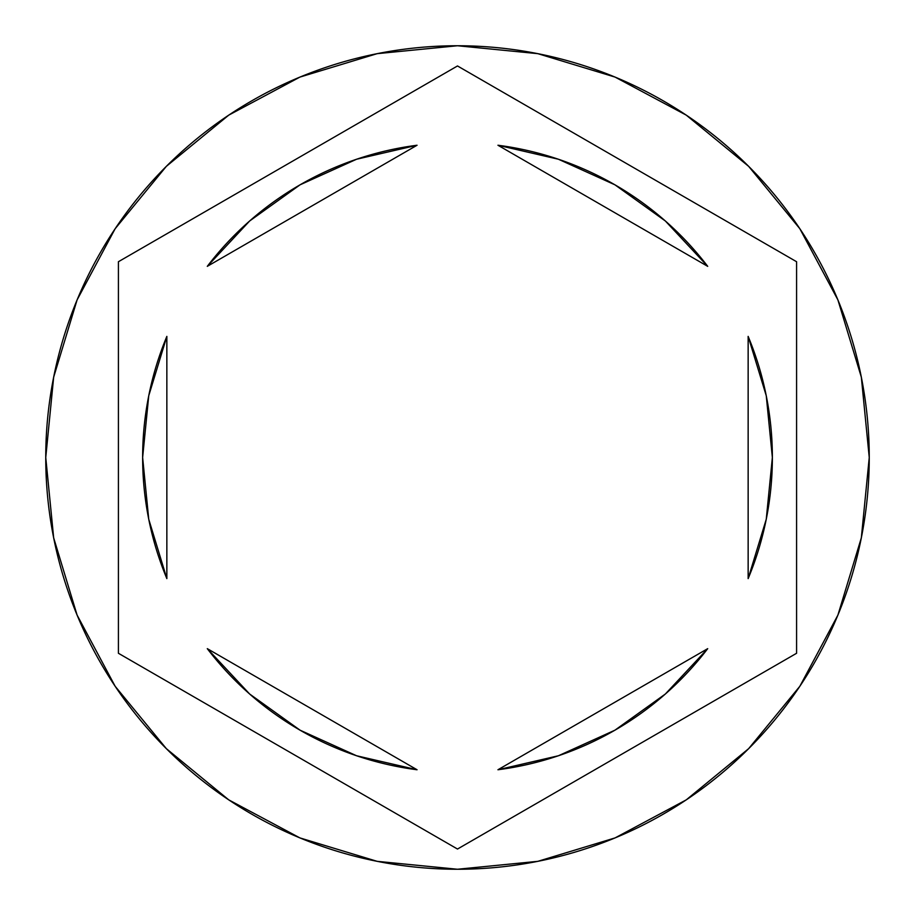 <?xml version="1.0" encoding="UTF-8"?>
<svg xmlns="http://www.w3.org/2000/svg" width="915" height="915" viewBox="0 0 915 915"><rect width="100%" height="100%" fill="white"/><g stroke="black" fill="none" stroke-linecap="round" stroke-linejoin="round"><path stroke-width="1.37" d="M45.75 457.5A411.75 411.75 0 0 1 457.5 45.75A411.75 411.75 0 0 1 869.25 457.5A411.75 411.75 0 0 0 457.5 45.75A411.75 411.75 0 0 0 45.75 457.5L53.665 537.826L77.089 615.074L115.141 686.261L166.347 748.653L228.739 799.859L299.926 837.911L377.174 861.335L457.5 869.25L537.826 861.335L615.074 837.911L686.261 799.859L748.653 748.653L799.859 686.261L837.911 615.074L861.335 537.826L869.25 457.5L861.335 377.174L837.911 299.926L799.859 228.739L748.653 166.347L686.261 115.141L615.074 77.089L537.826 53.665L457.5 45.75L377.174 53.665L299.926 77.089L228.739 115.141L166.347 166.347L115.141 228.739L77.089 299.926L53.665 377.174L45.75 457.5A411.75 411.75 0 0 0 457.5 869.25A411.75 411.75 0 0 0 869.25 457.5A411.75 411.75 0 0 1 457.5 869.25A411.75 411.75 0 0 1 45.75 457.5M142.637 457.5A314.863 314.863 0 0 0 142.637 457.523A314.863 314.863 0 0 1 166.85 336.4L148.745 395.749L142.637 457.5L148.745 519.251L166.85 578.6A314.863 314.863 0 0 1 142.637 457.5M497.943 145.245A314.863 314.863 0 0 1 707.707 266.345L665.354 220.984L614.937 184.819L558.402 159.233L497.943 145.245L707.707 266.345L497.943 145.245M772.363 457.523A314.863 314.863 0 0 0 772.363 457.477L766.255 395.749L748.15 336.4A314.863 314.863 0 0 1 748.15 578.6L766.255 519.251L772.363 457.5M558.402 755.767L614.937 730.181L665.354 694.016L707.707 648.655A314.863 314.863 0 0 1 497.943 769.755L558.402 755.767A314.863 314.863 0 0 0 558.413 755.756M417.057 769.755A314.863 314.863 0 0 1 207.293 648.655L249.646 694.016L300.063 730.181L356.598 755.767L417.057 769.755L207.293 648.655L417.057 769.755M766.221 395.612L748.15 336.4L748.15 578.6L766.221 519.388M707.707 648.655L497.943 769.755L707.707 648.655M148.779 519.388L166.85 578.6L166.85 336.4L148.779 395.612M457.5 65.96L796.588 261.724L796.588 653.276L457.5 849.04L118.412 653.276L118.412 261.724L457.5 65.96L796.588 261.724L457.5 65.96L118.412 261.724L118.412 653.276L457.5 849.04L796.588 653.276L796.588 261.724L796.588 653.276L457.5 849.04L118.412 653.276L118.412 261.724L457.5 65.96M356.598 159.233L300.063 184.819L249.646 220.984L207.293 266.345A314.863 314.863 0 0 1 417.057 145.245L356.598 159.233A314.863 314.863 0 0 0 356.587 159.244M207.293 266.345L417.057 145.245L207.293 266.345M748.15 336.4L748.15 578.6M166.85 578.6L166.85 336.4"/></g></svg>
